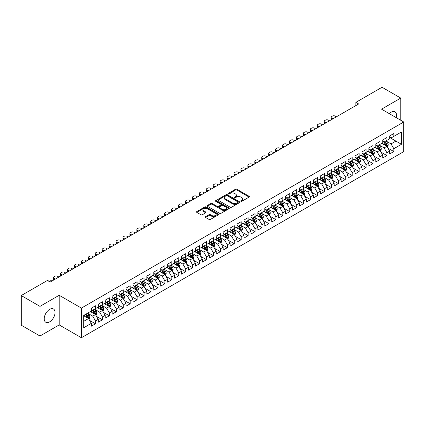 <?xml version="1.0" encoding="UTF-8"?>
<svg xmlns="http://www.w3.org/2000/svg" width="425" height="425" viewBox="0 0 425 425"><rect width="100%" height="100%" fill="white"/><g stroke="black" fill="none" stroke-linecap="round" stroke-linejoin="round"><path stroke-width="0.64" d="M240.933 201.275A0.675 0.388 0 0 0 241.883 201.275L249.119 197.099A0.962 0.558 0 0 0 249.401 196.706A0.962 0.558 0 0 0 249.119 196.313L236.863 189.237A0.962 0.558 0 0 0 235.498 189.237L228.262 193.412A0.675 0.388 0 0 0 228.066 193.688A0.675 0.388 0 0 0 228.262 193.965A0.675 0.388 0 0 0 229.218 193.965L230.153 193.423A3.081 1.78 0 0 1 234.515 193.423L235.535 194.012A3.081 1.78 0 0 1 236.438 195.272A3.081 1.78 0 0 1 235.535 196.525L234.6 197.067A0.675 0.388 0 0 0 234.398 197.343A0.675 0.388 0 0 0 234.6 197.62A0.675 0.388 0 0 0 235.551 197.62L236.486 197.078A3.081 1.78 0 0 1 240.847 197.078L241.867 197.667A3.081 1.78 0 0 1 242.771 198.927A3.081 1.78 0 0 1 241.867 200.186L240.933 200.727A0.675 0.388 0 0 0 240.736 200.998A0.675 0.388 0 0 0 240.933 201.275L240.933 200.727M49.629 321.874A7.655 4.42 120 0 0 54.628 315.132A7.655 4.42 120 0 0 53.454 308.996A7.655 4.42 120 0 0 49.629 309.379A7.655 4.42 120 0 0 44.625 316.12A7.655 4.42 120 0 0 45.799 322.256A7.655 4.42 120 0 0 49.629 321.874M396.217 117.64A7.655 4.42 120 0 0 394.947 111.839A7.655 4.42 120 0 0 391.122 112.216A7.655 4.42 120 0 0 389.289 113.645M205.604 216.681A0.962 0.558 0 0 0 205.323 217.074A0.962 0.558 0 0 0 205.604 217.467L209.042 219.449A0.962 0.558 0 0 0 210.407 219.449L218.439 214.811A0.962 0.558 0 0 0 218.721 214.418A0.962 0.558 0 0 0 218.439 214.025L206.183 206.948A0.962 0.558 0 0 0 204.818 206.948L196.786 211.586A0.962 0.558 0 0 0 196.504 211.979A0.962 0.558 0 0 0 196.786 212.373L200.94 214.774A0.962 0.558 0 0 0 202.3 214.774L205.737 212.787A0.962 0.558 0 0 0 206.019 212.394A0.962 0.558 0 0 0 205.737 212.001L203.681 210.811A2.577 1.487 0 0 1 202.927 209.759A2.577 1.487 0 0 1 204.515 208.383A2.577 1.487 0 0 1 207.32 208.707L215.395 213.366A2.577 1.487 0 0 1 216.15 214.418A2.577 1.487 0 0 1 214.556 215.794A2.577 1.487 0 0 1 211.751 215.47L210.407 214.694A0.962 0.558 0 0 0 209.042 214.694L205.604 216.681L205.604 217.467M39.982 306.372L39.982 336.016L59.203 324.918L59.203 295.279L39.982 306.372L21.25 295.556L47.409 280.457L50.182 282.057L358.652 103.966L355.879 102.361L355.879 105.57M59.203 295.279L81.403 308.098L403.75 121.991L403.75 151.635L81.403 337.737L81.403 308.098M400.764 120.27L400.764 98.079L381.549 109.172L403.75 121.991M400.764 98.079L382.033 87.263L355.879 102.361M230.222 207.225A0.962 0.558 0 0 0 231.583 207.225L239.62 202.582A0.962 0.558 0 0 0 239.902 202.188A0.962 0.558 0 0 0 239.62 201.795L227.364 194.719A0.962 0.558 0 0 0 225.999 194.719L217.961 199.357A0.962 0.558 0 0 0 217.68 199.75A0.962 0.558 0 0 0 217.961 200.143L230.222 207.225M215.884 201.423A0.675 0.388 0 0 1 216.569 201.514L229.017 208.702L220.995 213.334A0.962 0.558 0 0 1 219.635 213.334L207.373 206.258L210.811 204.287L210.811 203.485L207.373 205.472A0.962 0.558 0 0 0 207.092 205.865A0.962 0.558 0 0 0 207.373 206.258L207.373 205.472M210.811 204.287A0.962 0.558 0 0 1 212.176 204.287L212.176 203.485A0.962 0.558 0 0 0 210.811 203.485M212.176 203.485L217.148 206.359A0.962 0.558 0 0 0 218.508 206.359L220.788 205.041A0.962 0.558 0 0 0 221.074 204.648A0.962 0.558 0 0 0 220.788 204.255L215.613 201.264A0.675 0.388 0 0 1 215.417 200.988A0.675 0.388 0 0 1 215.831 200.632A0.675 0.388 0 0 1 216.569 200.717L229.032 207.91A0.962 0.558 0 0 1 229.314 208.303A0.962 0.558 0 0 1 229.032 208.696L229.032 207.91M389.667 137.493L395.909 141.1L395.909 135.171L401.46 131.968L393.826 136.372L393.826 133.53L389.667 135.931L389.667 138.773L386.888 140.377L386.888 137.535L382.728 139.937L382.728 142.779L379.95 144.383L379.95 141.541L375.79 143.942L375.79 146.784L373.012 148.389L373.012 145.547L368.852 147.948L368.852 150.79L366.074 152.394L366.074 149.552L361.914 151.953L361.914 154.796L359.136 156.4L359.136 153.558L354.976 155.959L354.976 158.801L352.197 160.406L352.197 157.563L348.038 159.965L348.038 162.807L345.259 164.411L345.259 161.569L341.1 163.97L341.1 166.812L338.321 168.417L338.321 165.575L334.162 167.976L334.162 170.818L331.383 172.423L331.383 169.58L327.223 171.982L327.223 174.824L324.445 176.428L324.445 173.586L320.285 175.987L320.285 178.829L317.507 180.434L317.507 177.592L313.347 179.993L313.347 182.84L310.569 184.439L310.569 181.597L306.409 183.998L306.409 186.846L303.631 188.445L303.631 185.603L299.471 188.004L299.471 190.852L296.692 192.451L296.692 189.608L292.533 192.01L292.533 194.857L289.754 196.456L289.754 193.614L285.595 196.015L285.595 198.863L282.816 200.462L282.816 197.62L278.657 200.021L278.657 202.868L275.878 204.468L275.878 201.625L271.718 204.027L271.718 206.874L268.94 208.473L268.94 205.631L264.78 208.032L264.78 210.88L262.002 212.479L262.002 209.637L257.842 212.038L257.842 214.885L255.064 216.484L255.064 213.642L250.904 216.043L250.904 218.891L248.126 220.49L248.126 217.648L243.966 220.049L243.966 222.897L241.188 224.496L241.188 221.653L237.028 224.055L237.028 226.902L234.249 228.501L234.249 225.659L230.09 228.06L230.09 230.908L227.311 232.507L227.311 229.665L223.152 232.066L223.152 234.913L220.373 236.512L220.373 233.67L216.213 236.072L216.213 238.919L213.435 240.518L213.435 237.676L209.275 240.077L209.275 242.925L206.497 244.524L206.497 241.682L202.337 244.083L202.337 246.93L199.559 248.529L199.559 245.687L195.399 248.088L195.399 250.936L192.621 252.535L192.621 249.693L188.461 252.094L188.461 254.942L185.683 256.541L185.683 253.698L181.523 256.1L181.523 258.947L178.744 260.546L178.744 257.704L174.585 260.105L174.585 262.953L171.806 264.552L171.806 261.71L167.647 264.111L167.647 266.958L164.868 268.558L164.868 265.715L160.708 268.117L160.708 270.964L157.93 272.563L157.93 269.721L153.77 272.122L153.77 274.97L150.992 276.569L150.992 273.727L146.832 276.128L146.832 278.975L144.054 280.574L144.054 277.732L139.894 280.139L139.894 282.981L137.116 284.58L137.116 281.738L132.956 284.144L132.956 286.987L130.178 288.586L130.178 285.743L126.018 288.15L126.018 290.992L123.239 292.597L123.239 289.749L119.08 292.156L119.08 294.998L116.301 296.602L116.301 293.755L112.142 296.161L112.142 299.003L109.363 300.608L109.363 297.76L105.203 300.167L105.203 303.009L102.425 304.613L102.425 301.766L98.265 304.172L98.265 307.015L95.487 308.619L95.487 305.772L91.327 308.178L91.327 311.02L83.693 315.424L83.693 327.765L91.327 323.356L88.549 318.553L83.693 315.748M401.46 131.968L401.46 144.303L393.826 148.708L391.053 143.905L386.022 140.999M387.967 148.171L393.826 151.555L393.826 148.708M393.826 151.555L389.667 153.956L389.667 151.114L386.888 152.713L384.115 147.911L379.084 145.005M381.028 152.177L386.888 155.561L386.888 152.713M386.888 155.561L382.728 157.962L382.728 155.12L379.95 156.719L377.177 151.916L372.146 149.01M374.09 156.182L379.95 159.566L379.95 156.719M379.95 159.566L375.79 161.968L375.79 159.125L373.012 160.724L370.239 155.922L365.208 153.016M367.152 160.188L373.012 163.572L373.012 160.724M373.012 163.572L368.852 165.973L368.852 163.131L366.074 164.73L363.301 159.928L358.27 157.022M360.214 164.193L366.074 167.577L366.074 164.73M366.074 167.577L361.914 169.979L361.914 167.137L359.136 168.736L356.362 163.933L351.332 161.027M353.276 168.199L359.136 171.583L359.136 168.736M359.136 171.583L354.976 173.984L354.976 171.142L352.197 172.741L349.424 167.939L344.393 165.033M346.338 172.205L352.197 175.589L352.197 172.741M352.197 175.589L348.038 177.99L348.038 175.148L345.259 176.747L342.486 171.944L337.455 169.038M339.4 176.21L345.259 179.594L345.259 176.747M345.259 179.594L341.1 181.996L341.1 179.153L338.321 180.752L335.548 175.95L330.517 173.044M332.462 180.216L338.321 183.6L338.321 180.752M338.321 183.6L334.162 186.001L334.162 183.159L331.383 184.758L328.61 179.956L323.579 177.05M325.523 184.222L331.383 187.606L331.383 184.758M331.383 187.606L327.223 190.007L327.223 187.165L324.445 188.764L321.672 183.961L316.641 181.055M318.585 188.227L324.445 191.611L324.445 188.764M324.445 191.611L320.285 194.012L320.285 191.17L317.507 192.769L314.734 187.967L309.703 185.061M311.647 192.233L317.507 195.617L317.507 192.769M317.507 195.617L313.347 198.018L313.347 195.176L310.569 196.78L307.796 191.972L302.765 189.067M304.709 196.238L310.569 199.623L310.569 196.78M310.569 199.623L306.409 202.024L306.409 199.182L303.631 200.786L300.858 195.978L295.827 193.072M297.771 200.244L303.631 203.628L303.631 200.786M303.631 203.628L299.471 206.029L299.471 203.187L296.692 204.792L293.919 199.984L288.888 197.078M290.833 204.25L296.692 207.634L296.692 204.792M296.692 207.634L292.533 210.035L292.533 207.193L289.754 208.797L286.981 203.989L281.95 201.083M283.895 208.255L289.754 211.639L289.754 208.797M289.754 211.639L285.595 214.041L285.595 211.198L282.816 212.803L280.043 207.995L275.012 205.089M276.957 212.261L282.816 215.645L282.816 212.803M282.816 215.645L278.657 218.046L278.657 215.204L275.878 216.808L273.105 212.001L268.074 209.095M270.018 216.267L275.878 219.651L275.878 216.808M275.878 219.651L271.718 222.052L271.718 219.21L268.94 220.814L266.167 216.006L261.136 213.1M263.08 220.272L268.94 223.656L268.94 220.814M268.94 223.656L264.78 226.058L264.78 223.215L262.002 224.82L259.229 220.012L254.198 217.106M256.142 224.278L262.002 227.662L262.002 224.82M262.002 227.662L257.842 230.063L257.842 227.221L255.064 228.825L252.291 224.018L247.26 221.112M249.204 228.283L255.064 231.667L255.064 228.825M255.064 231.667L250.904 234.069L250.904 231.227L248.126 232.831L245.352 228.023L240.322 225.117M242.266 232.289L248.126 235.673L248.126 232.831M248.126 235.673L243.966 238.074L243.966 235.232L241.188 236.837L238.414 232.029L233.383 229.123M235.328 236.295L241.188 239.679L241.188 236.837M241.188 239.679L237.028 242.08L237.028 239.238L234.249 240.842L231.476 236.034L226.445 233.128M228.39 240.3L234.249 243.684L234.249 240.842M234.249 243.684L230.09 246.086L230.09 243.243L227.311 244.848L224.538 240.04L219.507 237.134M221.452 244.306L227.311 247.69L227.311 244.848M227.311 247.69L223.152 250.091L223.152 247.249L220.373 248.853L217.6 244.046L212.569 241.14M214.513 248.312L220.373 251.696L220.373 248.853M220.373 251.696L216.213 254.097L216.213 251.255L213.435 252.859L210.662 248.051L205.631 245.145M207.575 252.317L213.435 255.701L213.435 252.859M213.435 255.701L209.275 258.102L209.275 255.26L206.497 256.865L203.724 252.057L198.693 249.151M200.637 256.323L206.497 259.707L206.497 256.865M206.497 259.707L202.337 262.108L202.337 259.266L199.559 260.87L196.786 256.062L191.755 253.157M193.699 260.328L199.559 263.712L199.559 260.87M199.559 263.712L195.399 266.119L195.399 263.272L192.621 264.876L189.847 260.068L184.817 257.162M186.761 264.334L192.621 267.718L192.621 264.876M192.621 267.718L188.461 270.125L188.461 267.277L185.683 268.882L182.909 264.074L177.878 261.168M179.823 268.34L185.683 271.724L185.683 268.882M185.683 271.724L181.523 274.13L181.523 271.283L178.744 272.887L175.971 268.079L170.94 265.173M172.885 272.345L178.744 275.729L178.744 272.887M178.744 275.729L174.585 278.136L174.585 275.288L171.806 276.893L169.033 272.085L164.002 269.179M165.947 276.351L171.806 279.735L171.806 276.893M171.806 279.735L167.647 282.142L167.647 279.294L164.868 280.898L162.095 276.091L157.064 273.185M159.008 280.357L164.868 283.741L164.868 280.898M164.868 283.741L160.708 286.147L160.708 283.3L157.93 284.904L155.157 280.096L150.126 277.19M152.07 284.362L157.93 287.746L157.93 284.904M157.93 287.746L153.77 290.153L153.77 287.305L150.992 288.91L148.219 284.102L143.188 281.196M145.132 288.368L150.992 291.752L150.992 288.91M150.992 291.752L146.832 294.158L146.832 291.311L144.054 292.915L141.281 288.108L136.25 285.202M138.194 292.373L144.054 295.757L144.054 292.915M144.054 295.757L139.894 298.164L139.894 295.317L137.116 296.921L134.343 292.113L129.312 289.207M131.256 296.379L137.116 299.763L137.116 296.921M137.116 299.763L132.956 302.17L132.956 299.322L130.178 300.927L127.404 296.119L122.373 293.213M124.318 300.385L130.178 303.769L130.178 300.927M130.178 303.769L126.018 306.175L126.018 303.328L123.239 304.932L120.466 300.124L115.435 297.218M117.38 304.39L123.239 307.774L123.239 304.932M123.239 307.774L119.08 310.181L119.08 307.333L116.301 308.938L113.528 304.13L108.497 301.224M110.442 308.396L116.301 311.78L116.301 308.938M116.301 311.78L112.142 314.187L112.142 311.339L109.363 312.943L106.59 308.136L101.559 305.23M103.503 312.402L109.363 315.786L109.363 312.943M109.363 315.786L105.203 318.192L105.203 315.345L102.425 316.949L99.652 312.141L94.621 309.235M96.565 316.407L102.425 319.791L102.425 316.949M102.425 319.791L98.265 322.198L98.265 319.35L95.487 320.955L92.714 316.147L87.683 313.241M89.627 320.413L95.487 323.797L95.487 320.955M95.487 323.797L91.327 326.203L91.327 323.356M91.327 309.416L92.714 310.218L95.487 308.619M83.693 321.353L88.549 318.553M98.265 305.41L99.652 306.212L102.425 304.613M92.714 316.147L95.487 314.548L90.355 311.583M98.265 319.35L95.487 314.548M105.203 301.405L106.59 302.207L109.363 300.608M99.652 312.141L102.425 310.542L97.293 307.578M105.203 315.345L102.425 310.542M112.142 297.399L113.528 298.201L116.301 296.602M106.59 308.136L109.363 306.531L104.231 303.572M112.142 311.339L109.363 306.531M119.08 293.393L120.466 294.196L123.239 292.597M113.528 304.13L116.301 302.526L111.169 299.567M119.08 307.333L116.301 302.526M126.018 289.388L127.404 290.19L130.178 288.586M120.466 300.124L123.239 298.52L118.108 295.556M126.018 303.328L123.239 298.52M132.956 285.382L134.343 286.184L137.116 284.58M127.404 296.119L130.178 294.514L125.046 291.55M132.956 299.322L130.178 294.514M139.894 281.377L141.281 282.179L144.054 280.574M134.343 292.113L137.116 290.509L131.984 287.544M139.894 295.317L137.116 290.509M146.832 277.371L148.219 278.173L150.992 276.569M141.281 288.108L144.054 286.503L138.922 283.539M146.832 291.311L144.054 286.503M153.77 273.365L155.157 274.168L157.93 272.563M148.219 284.102L150.992 282.498L145.86 279.533M153.77 287.305L150.992 282.498M160.708 269.36L162.095 270.162L164.868 268.558M155.157 280.096L157.93 278.492L152.798 275.527M160.708 283.3L157.93 278.492M167.647 265.354L169.033 266.156L171.806 264.552M162.095 276.091L164.868 274.486L159.736 271.522M167.647 279.294L164.868 274.486M174.585 261.348L175.971 262.151L178.744 260.546M169.033 272.085L171.806 270.481L166.674 267.516M174.585 275.288L171.806 270.481M181.523 257.343L182.909 258.145L185.683 256.541M175.971 268.079L178.744 266.475L173.613 263.511M181.523 271.283L178.744 266.475M188.461 253.337L189.847 254.139L192.621 252.535M182.909 264.074L185.683 262.469L180.551 259.505M188.461 267.277L185.683 262.469M195.399 249.332L196.786 250.134L199.559 248.529M189.847 260.068L192.621 258.464L187.489 255.499M195.399 263.272L192.621 258.464M202.337 245.326L203.724 246.128L206.497 244.524M196.786 256.062L199.559 254.458L194.427 251.494M202.337 259.266L199.559 254.458M209.275 241.32L210.662 242.123L213.435 240.518M203.724 252.057L206.497 250.452L201.365 247.488M209.275 255.26L206.497 250.452M216.213 237.315L217.6 238.117L220.373 236.512M210.662 248.051L213.435 246.447L208.303 243.482M216.213 251.255L213.435 246.447M223.152 233.309L224.538 234.111L227.311 232.507M217.6 244.046L220.373 242.441L215.241 239.477M223.152 247.249L220.373 242.441M230.09 229.303L231.476 230.106L234.249 228.501M224.538 240.04L227.311 238.436L222.179 235.471M230.09 243.243L227.311 238.436M237.028 225.298L238.414 226.1L241.188 224.496M231.476 236.034L234.249 234.43L229.117 231.466M237.028 239.238L234.249 234.43M243.966 221.292L245.352 222.094L248.126 220.49M238.414 232.029L241.188 230.424L236.056 227.46M243.966 235.232L241.188 230.424M250.904 217.287L252.291 218.089L255.064 216.484M245.352 228.023L248.126 226.419L242.994 223.454M250.904 231.227L248.126 226.419M257.842 213.281L259.229 214.083L262.002 212.479M252.291 224.018L255.064 222.413L249.932 219.449M257.842 227.221L255.064 222.413M264.78 209.275L266.167 210.077L268.94 208.473M259.229 220.012L262.002 218.407L256.87 215.443M264.78 223.215L262.002 218.407M271.718 205.27L273.105 206.072L275.878 204.468M266.167 216.006L268.94 214.402L263.808 211.438M271.718 219.21L268.94 214.402M278.657 201.264L280.043 202.066L282.816 200.462M273.105 212.001L275.878 210.396L270.746 207.432M278.657 215.204L275.878 210.396M285.595 197.258L286.981 198.061L289.754 196.456M280.043 207.995L282.816 206.391L277.684 203.426M285.595 211.198L282.816 206.391M292.533 193.253L293.919 194.055L296.692 192.451M286.981 203.989L289.754 202.385L284.623 199.421M292.533 207.193L289.754 202.385M299.471 189.247L300.858 190.049L303.631 188.445M293.919 199.984L296.692 198.379L291.561 195.415M299.471 203.187L296.692 198.379M306.409 185.242L307.796 186.044L310.569 184.439M300.858 195.978L303.631 194.374L298.499 191.409M306.409 199.182L303.631 194.374M313.347 181.236L314.734 182.038L317.507 180.434M307.796 191.972L310.569 190.368L305.437 187.404M313.347 195.176L310.569 190.368M320.285 177.23L321.672 178.032L324.445 176.428M314.734 187.967L317.507 186.363L312.375 183.398M320.285 191.17L317.507 186.363M327.223 173.225L328.61 174.027L331.383 172.423M321.672 183.961L324.445 182.357L319.313 179.393M327.223 187.165L324.445 182.357M334.162 169.219L335.548 170.021L338.321 168.417M328.61 179.956L331.383 178.351L326.251 175.387M334.162 183.159L331.383 178.351M341.1 165.213L342.486 166.016L345.259 164.411M335.548 175.95L338.321 174.346L333.189 171.381M341.1 179.153L338.321 174.346M348.038 161.208L349.424 162.01L352.197 160.406M342.486 171.944L345.259 170.34L340.127 167.376M348.038 175.148L345.259 170.34M354.976 157.202L356.362 158.004L359.136 156.4M349.424 167.939L352.197 166.334L347.066 163.37M354.976 171.142L352.197 166.334M361.914 153.197L363.301 153.999L366.074 152.394M356.362 163.933L359.136 162.329L354.004 159.364M361.914 167.137L359.136 162.329M368.852 149.191L370.239 149.993L373.012 148.389M363.301 159.928L366.074 158.323L360.942 155.359M368.852 163.131L366.074 158.323M375.79 145.185L377.177 145.988L379.95 144.383M370.239 155.922L373.012 154.317L367.88 151.353M375.79 159.125L373.012 154.317M382.728 141.18L384.115 141.982L386.888 140.377M377.177 151.916L379.95 150.312L374.818 147.347M382.728 155.12L379.95 150.312M389.667 137.174L391.053 137.976L393.826 136.372M384.115 147.911L386.888 146.306L381.756 143.342M389.667 151.114L386.888 146.306M21.25 295.556L21.25 325.199L39.982 336.016M59.203 324.918L81.403 337.737M391.053 143.905L395.909 141.1L401.46 144.303M241.198 201.37L241.867 200.988A3.081 1.78 0 0 0 242.771 199.729L242.771 198.927M236.438 195.272L236.438 196.068A3.081 1.78 0 0 1 235.535 197.327L234.866 197.715M249.108 197.104L236.863 190.033A0.962 0.558 0 0 0 235.498 190.033L228.533 194.055M239.62 201.795L239.62 202.582L227.364 195.521A0.962 0.558 0 0 0 225.999 195.521L217.977 200.154L217.961 199.357M237.92 202.465A0.675 0.388 0 0 0 238.117 202.188A0.675 0.388 0 0 0 237.92 201.912L227.157 195.702A0.675 0.388 0 0 0 226.206 195.702L225.218 196.27A3.081 1.78 0 0 0 224.315 197.529A3.081 1.78 0 0 0 225.218 198.788L232.571 203.033A3.081 1.78 0 0 0 236.932 203.033L237.92 202.465L237.92 203.267A0.675 0.388 0 0 0 238.117 202.991L238.117 202.188M224.315 197.529L224.315 198.332A3.081 1.78 0 0 0 225.218 199.591L225.218 198.788M237.92 203.267L236.932 203.835A3.081 1.78 0 0 1 232.571 203.835L225.218 199.591M212.176 204.287L217.148 207.161A0.962 0.558 0 0 0 218.508 207.161L220.788 205.843A0.962 0.558 0 0 0 221.074 205.45L221.074 204.648M222.307 209.334A2.577 1.487 0 0 0 225.112 209.658A2.577 1.487 0 0 0 226.706 208.282A2.577 1.487 0 0 0 225.951 207.23L223.104 205.588A0.962 0.558 0 0 0 221.744 205.588L219.459 206.906A0.962 0.558 0 0 0 219.178 207.299A0.962 0.558 0 0 0 219.459 207.692L222.307 209.334L222.307 210.136A2.577 1.487 0 0 0 225.112 210.46A2.577 1.487 0 0 0 226.706 209.084L226.706 208.282M219.178 207.299L219.178 208.101A0.962 0.558 0 0 0 219.459 208.494L219.459 207.692M222.307 210.136L219.459 208.494M216.15 214.418L216.15 215.22A2.577 1.487 0 0 1 214.556 216.591A2.577 1.487 0 0 1 211.751 216.272L210.407 215.496A0.962 0.558 0 0 0 209.042 215.496L205.615 217.472M202.927 209.759L202.927 210.561A2.577 1.487 0 0 0 203.681 211.613L203.681 210.811M205.737 212.001L205.737 212.787L203.681 211.613M218.429 214.816L206.183 207.751A0.962 0.558 0 0 0 204.818 207.751L196.796 212.383M387.403 147.193L388.264 145.095A2.598 1.503 -120 0 0 387.435 142.88L385.958 140.914M332.945 118.809L331.718 118.097A1.96 1.132 0 0 1 331.144 117.295A1.96 1.132 0 0 1 331.718 116.498L332.414 116.094A1.96 1.132 0 0 1 335.187 116.094L336.414 116.806M383.61 144.415L382.489 142.917M331.309 119.754A1.96 1.132 180 0 1 331.144 119.297L331.144 117.295M383.345 141.536L385.284 144.123A2.598 1.503 60 0 1 386.027 145.69L386.862 145.207A2.598 1.503 -120 0 0 386.118 143.645L384.641 141.674M383.802 141.796L385.618 144.229A1.323 0.765 60 0 1 385.863 144.633L386.862 145.207M380.465 151.199L381.326 149.101A2.598 1.503 -120 0 0 380.497 146.885L379.02 144.92M326.007 122.814L324.78 122.103A1.96 1.132 0 0 1 324.206 121.3A1.96 1.132 0 0 1 324.78 120.503L325.476 120.1A1.96 1.132 0 0 1 328.249 120.1L329.476 120.812M376.672 148.421L375.551 146.923M324.371 123.76A1.96 1.132 180 0 1 324.206 123.303L324.206 121.3M376.407 145.541L378.346 148.128A2.598 1.503 60 0 1 379.089 149.696L379.923 149.212A2.598 1.503 -120 0 0 379.18 147.65L377.703 145.679M376.863 145.802L378.68 148.235A1.323 0.765 60 0 1 378.925 148.638L379.923 149.212M373.527 155.205L374.388 153.106A2.598 1.503 -120 0 0 373.559 150.891L372.082 148.925M319.069 126.82L317.842 126.108A1.96 1.132 0 0 1 317.268 125.306A1.96 1.132 0 0 1 317.842 124.509L318.538 124.105A1.96 1.132 0 0 1 321.311 124.105L322.538 124.817M369.734 152.426L368.613 150.928M317.433 127.766A1.96 1.132 180 0 1 317.268 127.309L317.268 125.306M369.468 149.547L371.408 152.134A2.598 1.503 60 0 1 372.151 153.701L372.985 153.218A2.598 1.503 -120 0 0 372.242 151.656L370.765 149.685M369.925 149.807L371.742 152.24A1.323 0.765 60 0 1 371.987 152.644L372.985 153.218M366.589 159.21L367.45 157.112A2.598 1.503 -120 0 0 366.621 154.897L365.144 152.931M312.131 130.826L310.903 130.114A1.96 1.132 0 0 1 310.33 129.312A1.96 1.132 0 0 1 310.903 128.515L311.599 128.111A1.96 1.132 0 0 1 314.373 128.111L315.6 128.823M362.796 156.432L361.675 154.934M310.494 131.771A1.96 1.132 180 0 1 310.33 131.314L310.33 129.312M362.53 153.553L364.469 156.14A2.598 1.503 60 0 1 365.213 157.707L366.047 157.223A2.598 1.503 -120 0 0 365.303 155.662L363.827 153.691M362.987 153.813L364.804 156.246A1.323 0.765 60 0 1 365.048 156.65L366.047 157.223M359.651 163.216L360.512 161.117A2.598 1.503 -120 0 0 359.683 158.902L358.206 156.937M305.192 134.831L303.965 134.119A1.96 1.132 0 0 1 303.392 133.317A1.96 1.132 0 0 1 303.965 132.52L304.661 132.117A1.96 1.132 0 0 1 307.434 132.117L308.662 132.828M355.858 160.438L354.737 158.939M303.556 135.777A1.96 1.132 180 0 1 303.392 135.32L303.392 133.317M355.592 157.558L357.531 160.145A2.598 1.503 60 0 1 358.275 161.712L359.109 161.229A2.598 1.503 -120 0 0 358.365 159.667L356.888 157.696M356.049 157.818L357.866 160.252A1.323 0.765 60 0 1 358.11 160.655L359.109 161.229M352.713 167.222L353.573 165.123A2.598 1.503 -120 0 0 352.745 162.908L351.268 160.942M298.254 138.837L297.027 138.125A1.96 1.132 0 0 1 296.453 137.323A1.96 1.132 0 0 1 297.027 136.526L297.723 136.122A1.96 1.132 0 0 1 300.496 136.122L301.723 136.834M348.92 164.443L347.799 162.945M296.618 139.782A1.96 1.132 180 0 1 296.453 139.326L296.453 137.323M348.654 161.564L350.593 164.151A2.598 1.503 60 0 1 351.337 165.718L352.171 165.235A2.598 1.503 -120 0 0 351.427 163.673L349.95 161.702M349.111 161.824L350.928 164.257A1.323 0.765 60 0 1 351.172 164.661L352.171 165.235M345.775 171.227L346.635 169.129A2.598 1.503 -120 0 0 345.807 166.913L344.33 164.948M291.316 142.843L290.089 142.131A1.96 1.132 0 0 1 289.515 141.328A1.96 1.132 0 0 1 290.089 140.532L290.785 140.128A1.96 1.132 0 0 1 293.558 140.128L294.785 140.84M341.982 168.449L340.861 166.951M289.68 143.788A1.96 1.132 180 0 1 289.515 143.331L289.515 141.328M341.716 165.569L343.655 168.157A2.598 1.503 60 0 1 344.399 169.724L345.233 169.24A2.598 1.503 -120 0 0 344.489 167.678L343.012 165.708M342.173 165.83L343.99 168.263A1.323 0.765 60 0 1 344.234 168.667L345.233 169.24M338.837 175.233L339.697 173.134A2.598 1.503 -120 0 0 338.868 170.924L337.392 168.953M284.378 146.848L283.151 146.136A1.96 1.132 0 0 1 282.577 145.334A1.96 1.132 0 0 1 283.151 144.537L283.847 144.133A1.96 1.132 0 0 1 286.62 144.133L287.847 144.845M335.043 172.454L333.922 170.956M282.742 147.794A1.96 1.132 180 0 1 282.577 147.337L282.577 145.334M334.778 169.575L336.717 172.162A2.598 1.503 60 0 1 337.461 173.729L338.295 173.246A2.598 1.503 -120 0 0 337.551 171.684L336.074 169.713M335.235 169.835L337.052 172.268A1.323 0.765 60 0 1 337.296 172.672L338.295 173.246M331.898 179.238L332.759 177.14A2.598 1.503 -120 0 0 331.93 174.93L330.453 172.959M277.44 150.854L276.213 150.142A1.96 1.132 0 0 1 275.639 149.34A1.96 1.132 0 0 1 276.213 148.543L276.909 148.139A1.96 1.132 0 0 1 279.682 148.139L280.909 148.851M328.105 176.46L326.984 174.962M275.804 151.799A1.96 1.132 180 0 1 275.639 151.343L275.639 149.34M327.84 173.581L329.779 176.168A2.598 1.503 60 0 1 330.522 177.735L331.357 177.252A2.598 1.503 -120 0 0 330.613 175.69L329.136 173.719M328.297 173.846L330.113 176.274A1.323 0.765 60 0 1 330.358 176.678L331.357 177.252M324.96 183.244L325.821 181.146A2.598 1.503 -120 0 0 324.992 178.936L323.515 176.965M270.502 154.859L269.275 154.148A1.96 1.132 0 0 1 268.701 153.345A1.96 1.132 0 0 1 269.275 152.548L269.971 152.145A1.96 1.132 0 0 1 272.744 152.145L273.971 152.857M321.167 180.466L320.046 178.968M268.866 155.805A1.96 1.132 180 0 1 268.701 155.348L268.701 153.345M320.902 177.586L322.841 180.173A2.598 1.503 60 0 1 323.584 181.741L324.418 181.257A2.598 1.503 -120 0 0 323.675 179.695L322.198 177.724M321.358 177.852L323.175 180.28A1.323 0.765 60 0 1 323.42 180.683L324.418 181.257M318.022 187.25L318.883 185.151A2.598 1.503 -120 0 0 318.054 182.941L316.577 180.97M263.564 158.865L262.337 158.153A1.96 1.132 0 0 1 261.763 157.356A1.96 1.132 0 0 1 262.337 156.554L263.033 156.15A1.96 1.132 0 0 1 265.806 156.15L267.033 156.862M314.229 184.471L313.108 182.973M261.928 159.811A1.96 1.132 180 0 1 261.763 159.359L261.763 157.356M313.963 181.592L315.902 184.179A2.598 1.503 60 0 1 316.646 185.746L317.48 185.263A2.598 1.503 -120 0 0 316.737 183.701L315.26 181.73M314.42 181.857L316.237 184.285A1.323 0.765 60 0 1 316.482 184.689L317.48 185.263M311.084 191.255L311.945 189.157A2.598 1.503 -120 0 0 311.116 186.947L309.639 184.976M256.626 162.871L255.398 162.159A1.96 1.132 0 0 1 254.825 161.362A1.96 1.132 0 0 1 255.398 160.56L256.094 160.156A1.96 1.132 0 0 1 258.868 160.156L260.095 160.868M307.291 188.477L306.17 186.979M254.989 163.816A1.96 1.132 180 0 1 254.825 163.365L254.825 161.362M307.025 185.597L308.964 188.185A2.598 1.503 60 0 1 309.708 189.752L310.542 189.268A2.598 1.503 -120 0 0 309.798 187.707L308.322 185.736M307.482 185.863L309.299 188.291A1.323 0.765 60 0 1 309.543 188.695L310.542 189.268M304.146 195.261L305.007 193.163A2.598 1.503 -120 0 0 304.178 190.952L302.701 188.982M249.688 166.876L248.46 166.164A1.96 1.132 0 0 1 247.887 165.367A1.96 1.132 0 0 1 248.46 164.565L249.156 164.162A1.96 1.132 0 0 1 251.929 164.162L253.157 164.873M300.353 192.482L299.232 190.984M248.051 167.822A1.96 1.132 180 0 1 247.887 167.37L247.887 165.367M300.087 189.603L302.026 192.19A2.598 1.503 60 0 1 302.77 193.758L303.604 193.274A2.598 1.503 -120 0 0 302.86 191.712L301.383 189.741M300.544 189.869L302.361 192.297A1.323 0.765 60 0 1 302.605 192.7L303.604 193.274M297.208 199.272L298.068 197.168A2.598 1.503 -120 0 0 297.24 194.958L295.763 192.987M242.749 170.882L241.522 170.17A1.96 1.132 0 0 1 240.948 169.373A1.96 1.132 0 0 1 241.522 168.571L242.218 168.167A1.96 1.132 0 0 1 244.991 168.167L246.218 168.879M293.415 196.488L292.294 194.99M241.113 171.827A1.96 1.132 180 0 1 240.948 171.376L240.948 169.373M293.149 193.609L295.088 196.196A2.598 1.503 60 0 1 295.832 197.763L296.666 197.28A2.598 1.503 -120 0 0 295.922 195.718L294.445 193.752M293.606 193.874L295.423 196.302A1.323 0.765 60 0 1 295.667 196.706L296.666 197.28M290.27 203.278L291.13 201.174A2.598 1.503 -120 0 0 290.302 198.964L288.825 196.993M235.811 174.887L234.584 174.176A1.96 1.132 0 0 1 234.01 173.379A1.96 1.132 0 0 1 234.584 172.577L235.28 172.173A1.96 1.132 0 0 1 238.053 172.173L239.28 172.885M286.477 200.494L285.356 198.996M234.175 175.833A1.96 1.132 180 0 1 234.01 175.382L234.01 173.379M286.211 197.614L288.15 200.202A2.598 1.503 60 0 1 288.894 201.769L289.728 201.285A2.598 1.503 -120 0 0 288.984 199.723L287.507 197.758M286.668 197.88L288.485 200.308A1.323 0.765 60 0 1 288.729 200.712L289.728 201.285M283.332 207.283L284.192 205.179A2.598 1.503 -120 0 0 283.363 202.969L281.887 200.998M228.873 178.893L227.646 178.181A1.96 1.132 0 0 1 227.072 177.384A1.96 1.132 0 0 1 227.646 176.582L228.342 176.178A1.96 1.132 0 0 1 231.115 176.178L232.342 176.89M279.538 204.499L278.418 203.001M227.237 179.839A1.96 1.132 180 0 1 227.072 179.387L227.072 177.384M279.273 201.62L281.212 204.207A2.598 1.503 60 0 1 281.956 205.774L282.79 205.291A2.598 1.503 -120 0 0 282.046 203.729L280.569 201.763M279.73 201.886L281.547 204.313A1.323 0.765 60 0 1 281.791 204.717L282.79 205.291M276.393 211.289L277.254 209.185A2.598 1.503 -120 0 0 276.425 206.975L274.948 205.004M221.935 182.899L220.708 182.187A1.96 1.132 0 0 1 220.134 181.39A1.96 1.132 0 0 1 220.708 180.588L221.404 180.184A1.96 1.132 0 0 1 224.177 180.184L225.404 180.896M272.6 208.505L271.479 207.007M220.299 183.844A1.96 1.132 180 0 1 220.134 183.393L220.134 181.39M272.335 205.626L274.274 208.213A2.598 1.503 60 0 1 275.017 209.78L275.852 209.297A2.598 1.503 -120 0 0 275.108 207.735L273.631 205.769M272.792 205.891L274.608 208.319A1.323 0.765 60 0 1 274.853 208.723L275.852 209.297M269.455 215.294L270.316 213.191A2.598 1.503 -120 0 0 269.487 210.981L268.01 209.01M214.997 186.904L213.77 186.192A1.96 1.132 0 0 1 213.196 185.396A1.96 1.132 0 0 1 213.77 184.593L214.466 184.19A1.96 1.132 0 0 1 217.239 184.19L218.466 184.902M265.662 212.511L264.541 211.012M213.361 187.85A1.96 1.132 180 0 1 213.196 187.398L213.196 185.396M265.397 209.631L267.336 212.218A2.598 1.503 60 0 1 268.079 213.786L268.913 213.302A2.598 1.503 -120 0 0 268.17 211.74L266.693 209.775M265.853 209.897L267.67 212.325A1.323 0.765 60 0 1 267.915 212.728L268.913 213.302M262.517 219.3L263.378 217.196A2.598 1.503 -120 0 0 262.549 214.986L261.072 213.015M208.059 190.91L206.832 190.198A1.96 1.132 0 0 1 206.258 189.401A1.96 1.132 0 0 1 206.832 188.599L207.528 188.195A1.96 1.132 0 0 1 210.301 188.195L211.528 188.907M258.724 216.516L257.603 215.018M206.423 191.856A1.96 1.132 180 0 1 206.258 191.404L206.258 189.401M258.458 213.637L260.398 216.224A2.598 1.503 60 0 1 261.141 217.791L261.975 217.308A2.598 1.503 -120 0 0 261.232 215.746L259.755 213.78M258.915 213.903L260.732 216.33A1.323 0.765 60 0 1 260.977 216.734L261.975 217.308M255.579 223.306L256.44 221.202A2.598 1.503 -120 0 0 255.611 218.992L254.134 217.021M201.121 194.916L199.893 194.204A1.96 1.132 0 0 1 199.32 193.407A1.96 1.132 0 0 1 199.893 192.605L200.589 192.201A1.96 1.132 0 0 1 203.363 192.201L204.59 192.913M251.786 220.522L250.665 219.024M199.484 195.861A1.96 1.132 180 0 1 199.32 195.41L199.32 193.407M251.52 217.643L253.459 220.23A2.598 1.503 60 0 1 254.203 221.797L255.037 221.313A2.598 1.503 -120 0 0 254.293 219.752L252.817 217.786M251.977 217.908L253.794 220.336A1.323 0.765 60 0 1 254.038 220.74L255.037 221.313M248.641 227.311L249.502 225.208A2.598 1.503 -120 0 0 248.673 222.998L247.196 221.027M194.183 198.921L192.955 198.209A1.96 1.132 0 0 1 192.382 197.413A1.96 1.132 0 0 1 192.955 196.61L193.651 196.207A1.96 1.132 0 0 1 196.424 196.207L197.652 196.918M244.848 224.528L243.727 223.029M192.546 199.867A1.96 1.132 180 0 1 192.382 199.415L192.382 197.413M244.582 221.648L246.521 224.235A2.598 1.503 60 0 1 247.265 225.803L248.099 225.319A2.598 1.503 -120 0 0 247.355 223.757L245.878 221.792M245.039 221.914L246.856 224.342A1.323 0.765 60 0 1 247.1 224.745L248.099 225.319M241.703 231.317L242.563 229.213A2.598 1.503 -120 0 0 241.735 227.003L240.258 225.032M187.244 202.927L186.017 202.215A1.96 1.132 0 0 1 185.443 201.418A1.96 1.132 0 0 1 186.017 200.616L186.713 200.212A1.96 1.132 0 0 1 189.486 200.212L190.713 200.924M237.91 228.533L236.789 227.035M185.608 203.873A1.96 1.132 180 0 1 185.443 203.421L185.443 201.418M237.644 225.654L239.583 228.241A2.598 1.503 60 0 1 240.327 229.808L241.161 229.325A2.598 1.503 -120 0 0 240.417 227.763L238.94 225.797M238.101 225.919L239.918 228.347A1.323 0.765 60 0 1 240.162 228.751L241.161 229.325M234.765 235.322L235.625 233.219A2.598 1.503 -120 0 0 234.797 231.009L233.32 229.038M180.306 206.933L179.079 206.221A1.96 1.132 0 0 1 178.505 205.424A1.96 1.132 0 0 1 179.079 204.622L179.775 204.218A1.96 1.132 0 0 1 182.548 204.218L183.775 204.93M230.972 232.539L229.851 231.041M178.67 207.878A1.96 1.132 180 0 1 178.505 207.427L178.505 205.424M230.706 229.659L232.645 232.247A2.598 1.503 60 0 1 233.389 233.814L234.223 233.33A2.598 1.503 -120 0 0 233.479 231.768L232.002 229.803M231.163 229.925L232.98 232.353A1.323 0.765 60 0 1 233.224 232.757L234.223 233.33M227.827 239.328L228.687 237.23A2.598 1.503 -120 0 0 227.858 235.014L226.382 233.043M173.368 210.938L172.141 210.226A1.96 1.132 0 0 1 171.567 209.429A1.96 1.132 0 0 1 172.141 208.627L172.837 208.223A1.96 1.132 0 0 1 175.61 208.223L176.837 208.935M224.033 236.544L222.913 235.046M171.732 211.884A1.96 1.132 180 0 1 171.567 211.432L171.567 209.429M223.768 233.665L225.707 236.252A2.598 1.503 60 0 1 226.451 237.819L227.285 237.336A2.598 1.503 -120 0 0 226.541 235.774L225.064 233.808M224.225 233.931L226.042 236.358A1.323 0.765 60 0 1 226.286 236.762L227.285 237.336M220.888 243.334L221.749 241.235A2.598 1.503 -120 0 0 220.92 239.02L219.443 237.049M166.43 214.944L165.203 214.237A1.96 1.132 0 0 1 164.629 213.435A1.96 1.132 0 0 1 165.203 212.633L165.899 212.234A1.96 1.132 0 0 1 168.672 212.234L169.899 212.941M217.095 240.55L215.974 239.052M164.794 215.889A1.96 1.132 180 0 1 164.629 215.438L164.629 213.435M216.83 237.671L218.769 240.258A2.598 1.503 60 0 1 219.512 241.825L220.347 241.342A2.598 1.503 -120 0 0 219.603 239.78L218.126 237.814M217.287 237.936L219.103 240.364A1.323 0.765 60 0 1 219.348 240.768L220.347 241.342M213.95 247.339L214.811 245.241A2.598 1.503 -120 0 0 213.982 243.026L212.505 241.055M159.492 218.949L158.265 218.243A1.96 1.132 0 0 1 157.691 217.441A1.96 1.132 0 0 1 158.265 216.638L158.961 216.24A1.96 1.132 0 0 1 161.734 216.24L162.961 216.947M210.157 244.556L209.036 243.058M157.856 219.895A1.96 1.132 180 0 1 157.691 219.443L157.691 217.441M209.892 241.676L211.831 244.269A2.598 1.503 60 0 1 212.574 245.831L213.408 245.347A2.598 1.503 -120 0 0 212.665 243.785L211.188 241.82M210.348 241.942L212.165 244.37A1.323 0.765 60 0 1 212.41 244.773L213.408 245.347M207.012 251.345L207.873 249.247A2.598 1.503 -120 0 0 207.044 247.031L205.567 245.06M152.554 222.955L151.327 222.248A1.96 1.132 0 0 1 150.753 221.446A1.96 1.132 0 0 1 151.327 220.644L152.023 220.246A1.96 1.132 0 0 1 154.796 220.246L156.023 220.952M203.219 248.561L202.098 247.063M150.917 223.901A1.96 1.132 180 0 1 150.753 223.449L150.753 221.446M202.953 245.682L204.893 248.274A2.598 1.503 60 0 1 205.636 249.836L206.47 249.353A2.598 1.503 -120 0 0 205.727 247.791L204.25 245.825M203.41 245.947L205.227 248.375A1.323 0.765 60 0 1 205.472 248.779L206.47 249.353M200.074 255.351L200.935 253.252A2.598 1.503 -120 0 0 200.106 251.037L198.629 249.066M145.616 226.961L144.388 226.254A1.96 1.132 0 0 1 143.815 225.452A1.96 1.132 0 0 1 144.388 224.65L145.084 224.251A1.96 1.132 0 0 1 147.857 224.251L149.085 224.958M196.281 252.567L195.16 251.069M143.979 227.906A1.96 1.132 180 0 1 143.815 227.455L143.815 225.452M196.015 249.688L197.954 252.28A2.598 1.503 60 0 1 198.698 253.842L199.532 253.358A2.598 1.503 -120 0 0 198.788 251.797L197.312 249.831M196.472 249.953L198.289 252.381A1.323 0.765 60 0 1 198.533 252.785L199.532 253.358M193.136 259.356L193.997 257.258A2.598 1.503 -120 0 0 193.168 255.042L191.691 253.072M138.678 230.966L137.45 230.26A1.96 1.132 0 0 1 136.877 229.458A1.96 1.132 0 0 1 137.45 228.655L138.146 228.257A1.96 1.132 0 0 1 140.919 228.257L142.147 228.963M189.343 256.572L188.222 255.074M137.041 231.912A1.96 1.132 180 0 1 136.877 231.46L136.877 229.458M189.077 253.693L191.016 256.286A2.598 1.503 60 0 1 191.76 257.848L192.594 257.364A2.598 1.503 -120 0 0 191.85 255.802L190.373 253.837M189.534 253.959L191.351 256.387A1.323 0.765 60 0 1 191.595 256.79L192.594 257.364M186.198 263.362L187.058 261.263A2.598 1.503 -120 0 0 186.23 259.048L184.753 257.077M131.739 234.972L130.512 234.265A1.96 1.132 0 0 1 129.938 233.463A1.96 1.132 0 0 1 130.512 232.661L131.208 232.262A1.96 1.132 0 0 1 133.981 232.262L135.208 232.969M182.405 260.578L181.284 259.08M130.103 235.917A1.96 1.132 180 0 1 129.938 235.466L129.938 233.463M182.139 257.699L184.078 260.291A2.598 1.503 60 0 1 184.822 261.853L185.656 261.37A2.598 1.503 -120 0 0 184.907 259.808L183.435 257.842M182.596 257.964L184.413 260.392A1.323 0.765 60 0 1 184.657 260.796L185.656 261.37M179.26 267.368L180.12 265.269A2.598 1.503 -120 0 0 179.292 263.054L177.815 261.083M124.801 238.977L123.574 238.271A1.96 1.132 0 0 1 123 237.469A1.96 1.132 0 0 1 123.574 236.667L124.27 236.268A1.96 1.132 0 0 1 127.043 236.268L128.27 236.975M175.467 264.584L174.346 263.086M123.165 239.923A1.96 1.132 180 0 1 123 239.472L123 237.469M175.201 261.704L177.14 264.297A2.598 1.503 60 0 1 177.884 265.859L178.718 265.375A2.598 1.503 -120 0 0 177.969 263.813L176.497 261.848M175.658 261.97L177.475 264.398A1.323 0.765 60 0 1 177.719 264.802L178.718 265.375M172.322 271.373L173.182 269.275A2.598 1.503 -120 0 0 172.353 267.059L170.877 265.088M117.863 242.983L116.636 242.277A1.96 1.132 0 0 1 116.062 241.474A1.96 1.132 0 0 1 116.636 240.672L117.332 240.274A1.96 1.132 0 0 1 120.105 240.274L121.332 240.98M168.528 268.589L167.407 267.097M116.227 243.929A1.96 1.132 180 0 1 116.062 243.477L116.062 241.474M168.263 265.71L170.202 268.303A2.598 1.503 60 0 1 170.946 269.864L171.78 269.381A2.598 1.503 -120 0 0 171.031 267.819L169.559 265.853M168.72 265.976L170.537 268.403A1.323 0.765 60 0 1 170.781 268.807L171.78 269.381M165.383 275.379L166.244 273.28A2.598 1.503 -120 0 0 165.415 271.065L163.938 269.099M110.925 246.989L109.698 246.282A1.96 1.132 0 0 1 109.124 245.48A1.96 1.132 0 0 1 109.698 244.678L110.394 244.279A1.96 1.132 0 0 1 113.167 244.279L114.394 244.986M161.59 272.595L160.469 271.102M109.289 247.934A1.96 1.132 180 0 1 109.124 247.483L109.124 245.48M161.325 269.716L163.264 272.308A2.598 1.503 60 0 1 164.008 273.87L164.842 273.392A2.598 1.503 -120 0 0 164.093 271.825L162.621 269.859M161.782 269.981L163.598 272.409A1.323 0.765 60 0 1 163.843 272.813L164.842 273.392M158.445 279.384L159.306 277.286A2.598 1.503 -120 0 0 158.477 275.071L157 273.105M103.987 250.994L102.76 250.288A1.96 1.132 0 0 1 102.186 249.486A1.96 1.132 0 0 1 102.76 248.683L103.456 248.285A1.96 1.132 0 0 1 106.229 248.285L107.456 248.992M154.652 276.601L153.531 275.108M102.351 251.94A1.96 1.132 180 0 1 102.186 251.488L102.186 249.486M154.387 273.721L156.326 276.314A2.598 1.503 60 0 1 157.069 277.876L157.903 277.397A2.598 1.503 -120 0 0 157.154 275.83L155.683 273.865M154.843 273.987L156.66 276.415A1.323 0.765 60 0 1 156.905 276.818L157.903 277.397M151.507 283.39L152.368 281.292A2.598 1.503 -120 0 0 151.539 279.076L150.062 277.111M97.049 255L95.822 254.293A1.96 1.132 0 0 1 95.248 253.491A1.96 1.132 0 0 1 95.822 252.689L96.517 252.291A1.96 1.132 0 0 1 99.291 252.291L100.518 252.997M147.714 280.606L146.593 279.113M95.412 255.946A1.96 1.132 180 0 1 95.248 255.494L95.248 253.491M147.448 277.727L149.387 280.319A2.598 1.503 60 0 1 150.131 281.881L150.965 281.403A2.598 1.503 -120 0 0 150.216 279.836L148.745 277.87M147.905 277.993L149.722 280.42A1.323 0.765 60 0 1 149.967 280.824L150.965 281.403M144.569 287.396L145.43 285.297A2.598 1.503 -120 0 0 144.601 283.082L143.124 281.116M90.111 259.006L88.883 258.299A1.96 1.132 0 0 1 88.31 257.497A1.96 1.132 0 0 1 88.883 256.695L89.579 256.296A1.96 1.132 0 0 1 92.353 256.296L93.58 257.003M140.776 284.612L139.655 283.119M88.474 259.951A1.96 1.132 180 0 1 88.31 259.5L88.31 257.497M140.51 281.733L142.449 284.325A2.598 1.503 60 0 1 143.193 285.887L144.027 285.409A2.598 1.503 -120 0 0 143.278 283.842L141.807 281.876M140.967 281.998L142.784 284.426A1.323 0.765 60 0 1 143.028 284.83L144.027 285.409M137.631 291.401L138.492 289.303A2.598 1.503 -120 0 0 137.663 287.087L136.186 285.122M83.172 263.011L81.945 262.305A1.96 1.132 0 0 1 81.372 261.502A1.96 1.132 0 0 1 81.945 260.7L82.641 260.302A1.96 1.132 0 0 1 85.414 260.302L86.642 261.008M133.838 288.618L132.717 287.125M81.536 263.957A1.96 1.132 180 0 1 81.372 263.505L81.372 261.502M133.572 285.738L135.511 288.331A2.598 1.503 60 0 1 136.255 289.892L137.089 289.414A2.598 1.503 -120 0 0 136.34 287.847L134.868 285.882M134.029 286.004L135.846 288.432A1.323 0.765 60 0 1 136.09 288.835L137.089 289.414M130.693 295.407L131.553 293.308A2.598 1.503 -120 0 0 130.725 291.093L129.248 289.127M76.234 267.017L75.007 266.31A1.96 1.132 0 0 1 74.433 265.508A1.96 1.132 0 0 1 75.007 264.706L75.703 264.308A1.96 1.132 0 0 1 78.476 264.308L79.703 265.014M126.9 292.623L125.779 291.13M74.598 267.962A1.96 1.132 180 0 1 74.433 267.511L74.433 265.508M126.634 289.744L128.573 292.336A2.598 1.503 60 0 1 129.317 293.898L130.151 293.42A2.598 1.503 -120 0 0 129.402 291.853L127.93 289.887M127.091 290.009L128.908 292.437A1.323 0.765 60 0 1 129.152 292.841L130.151 293.42M123.755 299.413L124.615 297.314A2.598 1.503 -120 0 0 123.787 295.099L122.31 293.133M69.296 271.023L68.069 270.316A1.96 1.132 0 0 1 67.495 269.514A1.96 1.132 0 0 1 68.069 268.712L68.765 268.313A1.96 1.132 0 0 1 71.538 268.313L72.765 269.02M119.962 296.629L118.841 295.136M67.66 271.968A1.96 1.132 180 0 1 67.495 271.517L67.495 269.514M119.696 293.749L121.635 296.342A2.598 1.503 60 0 1 122.379 297.904L123.213 297.426A2.598 1.503 -120 0 0 122.464 295.858L120.992 293.893M120.153 294.015L121.97 296.443A1.323 0.765 60 0 1 122.214 296.847L123.213 297.426M116.817 303.418L117.677 301.32A2.598 1.503 -120 0 0 116.848 299.104L115.372 297.139M62.358 275.028L61.131 274.322A1.96 1.132 0 0 1 60.557 273.519A1.96 1.132 0 0 1 61.131 272.717L61.827 272.319A1.96 1.132 0 0 1 64.6 272.319L65.827 273.025M113.023 300.634L111.902 299.142M60.722 275.974A1.96 1.132 180 0 1 60.557 275.522L60.557 273.519M112.758 297.755L114.697 300.348A2.598 1.503 60 0 1 115.441 301.909L116.275 301.431A2.598 1.503 -120 0 0 115.526 299.864L114.054 297.898M113.215 298.021L115.032 300.448A1.323 0.765 60 0 1 115.276 300.852L116.275 301.431M109.878 307.424L110.739 305.325A2.598 1.503 -120 0 0 109.91 303.11L108.433 301.144M55.42 279.034L54.193 278.327A1.96 1.132 0 0 1 53.619 277.525A1.96 1.132 0 0 1 54.193 276.723L54.889 276.324A1.96 1.132 0 0 1 57.662 276.324L58.889 277.031M106.085 304.64L104.964 303.147M53.784 279.979A1.96 1.132 180 0 1 53.619 279.528L53.619 277.525M105.82 301.761L107.759 304.353A2.598 1.503 60 0 1 108.502 305.915L109.337 305.437A2.598 1.503 -120 0 0 108.588 303.87L107.116 301.904M106.277 302.026L108.093 304.454A1.323 0.765 60 0 1 108.338 304.858L109.337 305.437M102.94 311.429L103.801 309.331A2.598 1.503 -120 0 0 102.972 307.116L101.495 305.15M47.568 280.548L47.951 280.33A1.96 1.132 0 0 1 50.724 280.33L51.951 281.037M99.147 308.646L98.026 307.153M98.882 305.766L100.821 308.359A2.598 1.503 60 0 1 101.564 309.921L102.398 309.442A2.598 1.503 -120 0 0 101.649 307.875L100.178 305.91M99.338 306.032L101.155 308.46A1.323 0.765 60 0 1 101.4 308.863L102.398 309.442M96.002 315.435L96.863 313.337A2.598 1.503 -120 0 0 96.034 311.121L94.557 309.156M92.209 312.651L91.088 311.158M91.943 309.772L93.882 312.364A2.598 1.503 60 0 1 94.626 313.926L95.46 313.448A2.598 1.503 -120 0 0 94.711 311.881L93.24 309.915M92.4 310.038L94.217 312.465A1.323 0.765 60 0 1 94.462 312.869L95.46 313.448M89.064 319.441L89.925 317.342A2.598 1.503 -120 0 0 89.096 315.127L87.619 313.161M85.271 316.657L84.15 315.164M85.468 314.399L86.944 316.37A2.598 1.503 60 0 1 87.688 317.932L88.522 317.454A2.598 1.503 -120 0 0 87.773 315.887L86.302 313.921M85.648 314.298L87.279 316.471A1.323 0.765 60 0 1 87.523 316.875L88.522 317.454M241.867 200.988L241.867 200.186M234.6 197.62L234.6 197.067M235.535 197.327L235.535 196.525M228.262 193.965L228.262 193.412M235.498 190.033L235.498 189.237M236.863 190.033L236.863 189.237M249.119 197.099L249.119 196.313M225.999 195.521L225.999 194.719M227.364 195.521L227.364 194.719M232.571 203.835L232.571 203.033M236.932 203.835L236.932 203.033M217.148 207.161L217.148 206.359M218.508 207.161L218.508 206.359M220.788 205.843L220.788 205.041M216.569 201.514L216.569 200.717M209.042 215.496L209.042 214.694M210.407 215.496L210.407 214.694M211.751 216.272L211.751 215.47M196.786 212.373L196.786 211.586M204.818 207.751L204.818 206.948M206.183 207.751L206.183 206.948M218.439 214.811L218.439 214.025M331.718 118.097L331.718 119.515M386.564 146.115L388.248 145.148M386.118 143.645L387.435 142.88M384.195 144.75L385.284 144.123M324.78 122.103L324.78 123.521M379.626 150.121L381.31 149.154M379.18 147.65L380.497 146.885M377.257 148.755L378.346 148.128M317.842 126.108L317.842 127.527M372.688 154.132L374.372 153.159M372.242 151.656L373.559 150.891M370.318 152.761L371.408 152.134M310.903 130.114L310.903 131.532M365.75 158.137L367.434 157.165M365.303 155.662L366.621 154.897M363.38 156.767L364.469 156.14M303.965 134.119L303.965 135.538M358.812 162.143L360.496 161.171M358.365 159.667L359.683 158.902M356.442 160.772L357.531 160.145M297.027 138.125L297.027 139.543M351.873 166.148L353.558 165.176M351.427 163.673L352.745 162.908M349.504 164.778L350.593 164.151M290.089 142.131L290.089 143.549M344.935 170.154L346.619 169.182M344.489 167.678L345.807 166.913M342.566 168.783L343.655 168.157M283.151 146.136L283.151 147.555M337.997 174.16L339.681 173.188M337.551 171.684L338.868 170.924M335.628 172.789L336.717 172.162M276.213 150.142L276.213 151.56M331.059 178.165L332.743 177.193M330.613 175.69L331.93 174.93M328.69 176.795L329.779 176.168M269.275 154.148L269.275 155.566M324.121 182.171L325.805 181.199M323.675 179.695L324.992 178.936M321.752 180.8L322.841 180.173M262.337 158.153L262.337 159.572M317.183 186.177L318.867 185.204M316.737 183.701L318.054 182.941M314.813 184.806L315.902 184.179M255.398 162.159L255.398 163.577M310.245 190.182L311.929 189.21M309.798 187.707L311.116 186.947M307.875 188.812L308.964 188.185M248.46 166.164L248.46 167.583M303.307 194.188L304.991 193.216M302.86 191.712L304.178 190.952M300.937 192.817L302.026 192.19M241.522 170.17L241.522 171.588M296.368 198.193L298.053 197.221M295.922 195.718L297.24 194.958M293.999 196.823L295.088 196.196M234.584 174.176L234.584 175.594M289.43 202.199L291.114 201.227M288.984 199.723L290.302 198.964M287.061 200.828L288.15 200.202M227.646 178.181L227.646 179.6M282.492 206.205L284.176 205.232M282.046 203.729L283.363 202.969M280.123 204.834L281.212 204.207M220.708 182.187L220.708 183.605M275.554 210.21L277.238 209.238M275.108 207.735L276.425 206.975M273.185 208.84L274.274 208.213M213.77 186.192L213.77 187.611M268.616 214.216L270.3 213.244M268.17 211.74L269.487 210.981M266.247 212.845L267.336 212.218M206.832 190.198L206.832 191.617M261.678 218.222L263.362 217.249M261.232 215.746L262.549 214.986M259.308 216.851L260.398 216.224M199.893 194.204L199.893 195.622M254.74 222.227L256.424 221.255M254.293 219.752L255.611 218.992M252.37 220.857L253.459 220.23M192.955 198.209L192.955 199.628M247.802 226.233L249.486 225.261M247.355 223.757L248.673 222.998M245.432 224.862L246.521 224.235M186.017 202.215L186.017 203.633M240.863 230.238L242.548 229.266M240.417 227.763L241.735 227.003M238.494 228.873L239.583 228.241M179.079 206.221L179.079 207.639M233.925 234.244L235.609 233.272M233.479 231.768L234.797 231.009M231.556 232.879L232.645 232.247M172.141 210.226L172.141 211.645M226.987 238.25L228.671 237.278M226.541 235.774L227.858 235.014M224.618 236.884L225.707 236.252M165.203 214.237L165.203 215.65M220.049 242.255L221.733 241.283M219.603 239.78L220.92 239.02M217.68 240.89L218.769 240.258M158.265 218.243L158.265 219.656M213.111 246.261L214.795 245.289M212.665 243.785L213.982 243.026M210.742 244.896L211.831 244.269M151.327 222.248L151.327 223.662M206.173 250.267L207.857 249.294M205.727 247.791L207.044 247.031M203.803 248.901L204.893 248.274M144.388 226.254L144.388 227.667M199.235 254.272L200.919 253.3M198.788 251.797L200.106 251.037M196.865 252.907L197.954 252.28M137.45 230.26L137.45 231.673M192.297 258.278L193.981 257.306M191.85 255.802L193.168 255.042M189.927 256.913L191.016 256.286M130.512 234.265L130.512 235.678M185.358 262.283L187.042 261.311M184.907 259.808L186.23 259.048M182.989 260.918L184.078 260.291M123.574 238.271L123.574 239.684M178.42 266.289L180.104 265.317M177.969 263.813L179.292 263.054M176.051 264.924L177.14 264.297M116.636 242.277L116.636 243.69M171.482 270.295L173.166 269.322M171.031 267.819L172.353 267.059M169.113 268.929L170.202 268.303M109.698 246.282L109.698 247.695M164.544 274.3L166.228 273.328M164.093 271.825L165.415 271.065M162.175 272.935L163.264 272.308M102.76 250.288L102.76 251.701M157.606 278.306L159.29 277.334M157.154 275.83L158.477 275.071M155.237 276.941L156.326 276.314M95.822 254.293L95.822 255.712M150.668 282.312L152.352 281.339M150.216 279.836L151.539 279.076M148.298 280.946L149.387 280.319M88.883 258.299L88.883 259.717M143.73 286.317L145.414 285.345M143.278 283.842L144.601 283.082M141.36 284.952L142.449 284.325M81.945 262.305L81.945 263.723M136.792 290.323L138.476 289.351M136.34 287.847L137.663 287.087M134.422 288.957L135.511 288.331M75.007 266.31L75.007 267.729M129.853 294.328L131.537 293.356M129.402 291.853L130.725 291.093M127.484 292.963L128.573 292.336M68.069 270.316L68.069 271.734M122.915 298.334L124.599 297.362M122.464 295.858L123.787 295.099M120.546 296.969L121.635 296.342M61.131 274.322L61.131 275.74M115.977 302.34L117.661 301.368M115.526 299.864L116.848 299.104M113.608 300.974L114.697 300.348M54.193 278.327L54.193 279.746M109.039 306.345L110.723 305.373M108.588 303.87L109.91 303.11M106.67 304.98L107.759 304.353M102.101 310.351L103.785 309.379M101.649 307.875L102.972 307.116M99.732 308.986L100.821 308.359M95.163 314.357L96.847 313.384M94.711 311.881L96.034 311.121M92.793 312.991L93.882 312.364M88.225 318.362L89.909 317.39M87.773 315.887L89.096 315.127M85.855 316.997L86.944 316.37"/></g></svg>
